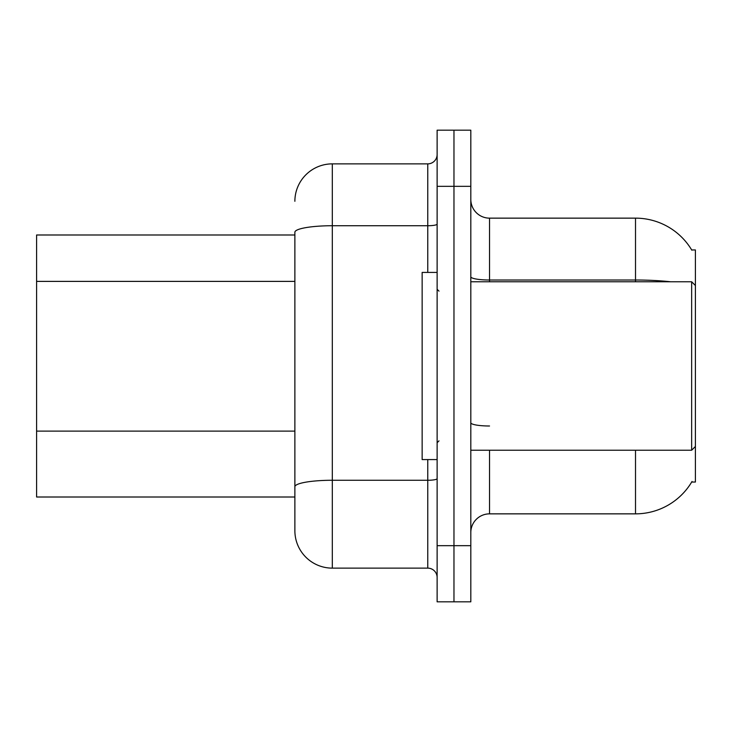 <?xml version="1.0" encoding="UTF-8"?>
<svg xmlns="http://www.w3.org/2000/svg" width="732" height="732" viewBox="0 0 732 732"><rect width="100%" height="100%" fill="white"/><g stroke="black" fill="none" stroke-linecap="round" stroke-linejoin="round"><path stroke-width="1.1" d="M692.014 481.482A65.505 65.505 0 0 1 635.513 513.855A65.505 65.505 0 0 0 691.685 482.04L695.4 482.04L695.4 249.96L691.685 249.96M294.877 234.99L36.6 234.99L36.6 497.01L294.877 497.01M470.813 532.576A18.712 18.712 0 0 1 489.525 513.855L635.513 513.855L635.513 450.226M453.968 545.669L453.968 601.823L470.813 601.823L470.813 545.669L453.968 545.669L453.968 601.823L437.123 601.823L437.123 545.669L453.968 545.669L453.968 186.331L453.968 545.669M437.123 545.669L437.123 130.177L453.968 130.177L453.968 186.331L453.968 130.177L470.813 130.177L470.813 545.669M670.604 281.774A65.505 11.373 180 0 0 635.513 280.008L635.513 218.145A65.505 65.505 0 0 1 691.832 250.198A65.505 65.505 0 0 0 635.513 218.145L489.525 218.145A18.712 18.712 0 0 1 470.813 199.424A18.712 18.712 0 0 0 489.525 218.145L489.525 281.774M294.877 201.3A37.433 37.433 0 0 1 332.31 163.867L332.31 568.133A37.433 37.433 0 0 1 294.877 530.7L294.877 232.236A37.433 6.497 180 0 1 332.31 225.731L427.762 225.731L427.762 163.867A9.36 9.36 0 0 0 437.123 154.507M332.31 568.133L427.762 568.133L427.762 459.577M332.31 163.867L427.762 163.867M437.123 577.493A9.36 9.36 0 0 0 427.762 568.133M437.123 272.423L422.144 272.423L422.144 459.577L437.123 459.577M695.4 285.526L691.658 281.774L691.658 450.226L470.813 450.226M294.877 281.39L36.6 281.39M294.877 431.111L36.6 431.111M489.525 450.226L489.525 513.855M635.513 281.774L635.513 280.008L489.525 280.008A18.712 3.248 0 0 1 470.813 276.76M470.813 186.331L437.123 186.331M489.525 425.997A18.712 3.248 -0 0 1 470.813 422.739M437.123 478.646A9.36 1.629 0 0 1 427.762 480.265L332.31 480.265A37.433 6.497 180 0 0 294.877 486.771M427.762 272.423L427.762 225.731A9.36 1.629 0 0 0 437.123 224.111M438.99 291.135L437.123 289.268M695.4 446.474L691.658 450.226M470.813 281.774L691.658 281.774M438.99 440.865L437.123 442.732"/></g></svg>
